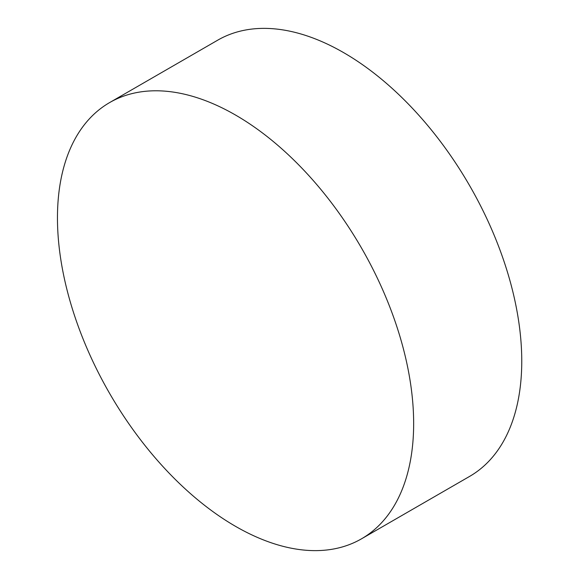 <?xml version="1.0" encoding="UTF-8"?>
<svg xmlns="http://www.w3.org/2000/svg" width="579" height="579" viewBox="0 0 579 579"><rect width="100%" height="100%" fill="white"/><g stroke="black" fill="none" stroke-linecap="round" stroke-linejoin="round"><path stroke-width="0.87" d="M413.652 423.531A251.865 145.416 60 0 1 361.484 538.832A251.865 145.416 60 0 1 235.552 526.354A251.865 145.416 60 0 1 57.459 217.885A251.865 145.416 60 0 1 109.619 102.584A251.865 145.416 60 0 1 235.552 115.062A251.865 145.416 60 0 1 413.652 423.531M109.619 102.584L217.726 40.168A251.865 145.416 60 0 1 343.658 52.646A251.865 145.416 60 0 1 508.203 274.591A251.865 145.416 60 0 1 469.591 476.416L361.484 538.832"/></g></svg>
